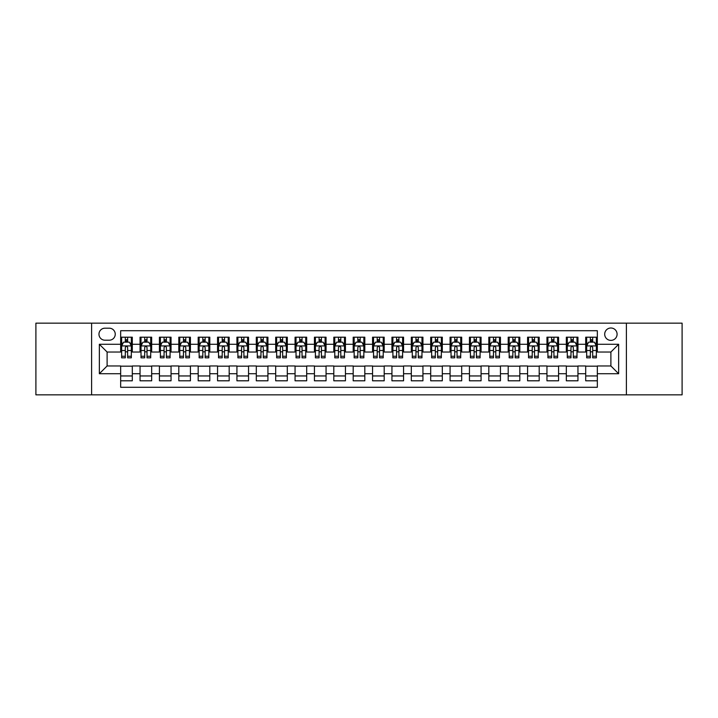 <?xml version="1.0" encoding="UTF-8"?>
<svg xmlns="http://www.w3.org/2000/svg" width="718" height="718" viewBox="0 0 718 718"><rect width="100%" height="100%" fill="white"/><g stroke="black" fill="none" stroke-linecap="round" stroke-linejoin="round"><path stroke-width="1.08" d="M610.892 328A6.202 6.202 0 0 0 604.691 334.202A6.202 6.202 0 0 0 610.892 340.395A6.202 6.202 0 0 0 617.094 334.202A6.202 6.202 0 0 0 610.892 328M626.392 394.846L682.1 394.846L682.1 323.154L626.392 323.154L626.392 394.846L91.608 394.846L91.608 323.154L35.9 323.154L35.9 394.846L91.608 394.846M597.331 337.2L585.7 337.2L585.7 344.272L577.954 344.272L577.954 352.026L585.7 352.026L585.7 344.272M577.954 344.272L577.954 337.2L566.322 337.2L566.322 344.272L558.577 344.272L558.577 352.026L566.322 352.026L566.322 344.272M558.577 344.272L558.577 337.2L546.954 337.2L546.954 344.272L539.2 344.272L539.2 352.026L546.954 352.026L546.954 344.272M539.2 344.272L539.2 337.2L527.577 337.2L527.577 344.272L519.823 344.272L519.823 352.026L527.577 352.026L527.577 344.272M519.823 344.272L519.823 337.2L508.2 337.2L508.2 344.272L500.446 344.272L500.446 352.026L508.2 352.026L508.2 344.272M500.446 344.272L500.446 337.2L488.823 337.2L488.823 344.272L481.069 344.272L481.069 352.026L488.823 352.026L488.823 344.272M481.069 344.272L481.069 337.2L469.446 337.2L469.446 344.272L461.692 344.272L461.692 352.026L469.446 352.026L469.446 344.272M461.692 344.272L461.692 337.2L450.069 337.2L450.069 344.272L442.315 344.272L442.315 352.026L450.069 352.026L450.069 344.272M442.315 344.272L442.315 337.2L430.692 337.2L430.692 344.272L422.938 344.272L422.938 352.026L430.692 352.026L430.692 344.272M422.938 344.272L422.938 337.2L411.315 337.2L411.315 344.272L403.57 344.272L403.57 352.026L411.315 352.026L411.315 344.272M403.57 344.272L403.57 337.2L391.938 337.2L391.938 344.272L384.193 344.272L384.193 352.026L391.938 352.026L391.938 344.272M384.193 344.272L384.193 337.2L372.561 337.2L372.561 344.272L364.816 344.272L364.816 352.026L372.561 352.026L372.561 344.272M364.816 344.272L364.816 337.2L353.184 337.2L353.184 344.272L345.439 344.272L345.439 352.026L353.184 352.026L353.184 344.272M345.439 344.272L345.439 337.2L333.807 337.2L333.807 344.272L326.062 344.272L326.062 352.026L333.807 352.026L333.807 344.272M326.062 344.272L326.062 337.2L314.43 337.2L314.43 344.272L306.685 344.272L306.685 352.026L314.43 352.026L314.43 344.272M306.685 344.272L306.685 337.2L295.062 337.2L295.062 344.272L287.308 344.272L287.308 352.026L295.062 352.026L295.062 344.272M287.308 344.272L287.308 337.2L275.685 337.2L275.685 344.272L267.931 344.272L267.931 352.026L275.685 352.026L275.685 344.272M267.931 344.272L267.931 337.2L256.308 337.2L256.308 344.272L248.554 344.272L248.554 352.026L256.308 352.026L256.308 344.272M248.554 344.272L248.554 337.2L236.931 337.2L236.931 344.272L229.177 344.272L229.177 352.026L236.931 352.026L236.931 344.272M229.177 344.272L229.177 337.2L217.554 337.2L217.554 344.272L209.8 344.272L209.8 352.026L217.554 352.026L217.554 344.272M209.8 344.272L209.8 337.2L198.177 337.2L198.177 344.272L190.423 344.272L190.423 352.026L198.177 352.026L198.177 344.272M190.423 344.272L190.423 337.2L178.8 337.2L178.8 344.272L171.046 344.272L171.046 352.026L178.8 352.026L178.8 344.272M171.046 344.272L171.046 337.2L159.423 337.2L159.423 344.272L151.677 344.272L151.677 352.026L159.423 352.026L159.423 344.272M151.677 344.272L151.677 337.2L140.046 337.2L140.046 352.026L132.3 352.026L132.3 337.2L120.669 337.2M120.669 380.8L132.3 380.8L132.3 365.974L140.046 365.974L140.046 380.8L151.677 380.8L151.677 365.974L159.423 365.974L159.423 373.728L151.677 373.728M159.423 373.728L159.423 380.8L171.046 380.8L171.046 365.974L178.8 365.974L178.8 373.728L171.046 373.728M178.8 373.728L178.8 380.8L190.423 380.8L190.423 365.974L198.177 365.974L198.177 373.728L190.423 373.728M198.177 373.728L198.177 380.8L209.8 380.8L209.8 365.974L217.554 365.974L217.554 373.728L209.8 373.728M217.554 373.728L217.554 380.8L229.177 380.8L229.177 365.974L236.931 365.974L236.931 373.728L229.177 373.728M236.931 373.728L236.931 380.8L248.554 380.8L248.554 365.974L256.308 365.974L256.308 373.728L248.554 373.728M256.308 373.728L256.308 380.8L267.931 380.8L267.931 365.974L275.685 365.974L275.685 373.728L267.931 373.728M275.685 373.728L275.685 380.8L287.308 380.8L287.308 365.974L295.062 365.974L295.062 373.728L287.308 373.728M295.062 373.728L295.062 380.8L306.685 380.8L306.685 365.974L314.43 365.974L314.43 373.728L306.685 373.728M314.43 373.728L314.43 380.8L326.062 380.8L326.062 365.974L333.807 365.974L333.807 373.728L326.062 373.728M333.807 373.728L333.807 380.8L345.439 380.8L345.439 365.974L353.184 365.974L353.184 373.728L345.439 373.728M353.184 373.728L353.184 380.8L364.816 380.8L364.816 365.974L372.561 365.974L372.561 373.728L364.816 373.728M372.561 373.728L372.561 380.8L384.193 380.8L384.193 365.974L391.938 365.974L391.938 373.728L384.193 373.728M391.938 373.728L391.938 380.8L403.57 380.8L403.57 365.974L411.315 365.974L411.315 373.728L403.57 373.728M411.315 373.728L411.315 380.8L422.938 380.8L422.938 365.974L430.692 365.974L430.692 373.728L422.938 373.728M430.692 373.728L430.692 380.8L442.315 380.8L442.315 365.974L450.069 365.974L450.069 373.728L442.315 373.728M450.069 373.728L450.069 380.8L461.692 380.8L461.692 365.974L469.446 365.974L469.446 373.728L461.692 373.728M469.446 373.728L469.446 380.8L481.069 380.8L481.069 365.974L488.823 365.974L488.823 373.728L481.069 373.728M488.823 373.728L488.823 380.8L500.446 380.8L500.446 365.974L508.2 365.974L508.2 373.728L500.446 373.728M508.2 373.728L508.2 380.8L519.823 380.8L519.823 365.974L527.577 365.974L527.577 373.728L519.823 373.728M527.577 373.728L527.577 380.8L539.2 380.8L539.2 365.974L546.954 365.974L546.954 373.728L539.2 373.728M546.954 373.728L546.954 380.8L558.577 380.8L558.577 365.974L566.322 365.974L566.322 373.728L558.577 373.728M566.322 373.728L566.322 380.8L577.954 380.8L577.954 365.974L585.7 365.974L585.7 373.728L577.954 373.728M104.981 340.206L109.244 340.206A6.004 6.004 0 0 0 115.248 334.202A6.004 6.004 0 0 0 109.244 328.189L104.981 328.189A6.004 6.004 0 0 0 98.967 334.202A6.004 6.004 0 0 0 104.981 340.206M626.392 323.154L91.608 323.154M597.331 344.272L597.331 330.711L120.669 330.711L120.669 352.026L107.108 352.026L107.108 365.974L120.669 365.974L120.669 387.289L597.331 387.289L597.331 365.974L610.892 365.974L610.892 352.026L597.331 352.026L597.331 344.272L618.647 344.272L618.647 373.728L597.331 373.728M120.669 373.728L99.353 373.728L99.353 344.272L120.669 344.272M585.7 373.728L585.7 380.8L597.331 380.8M120.669 342.046L121.638 342.046M125.318 342.046L127.642 342.046M131.331 342.046L132.3 342.046M120.669 351.829L121.638 351.829M125.318 351.829L127.642 351.829M131.331 351.829L132.3 351.829M120.669 366.171L132.3 366.171M120.669 375.954L132.3 375.954M140.046 351.829L141.015 351.829M144.695 351.829L147.019 351.829M150.708 351.829L151.677 351.829M140.046 342.046L141.015 342.046M144.695 342.046L147.019 342.046M150.708 342.046L151.677 342.046M140.046 366.171L151.677 366.171M140.046 375.954L151.677 375.954M159.423 366.171L171.046 366.171M159.423 375.954L171.046 375.954M159.423 342.046L160.392 342.046M164.072 342.046L166.397 342.046M170.085 342.046L171.046 342.046M159.423 351.829L160.392 351.829M164.072 351.829L166.397 351.829M170.085 351.829L171.046 351.829M178.8 366.171L190.423 366.171M178.8 375.954L190.423 375.954M178.8 342.046L179.769 342.046M183.449 342.046L185.774 342.046M189.453 342.046L190.423 342.046M178.8 351.829L179.769 351.829M183.449 351.829L185.774 351.829M189.453 351.829L190.423 351.829M198.177 366.171L209.8 366.171M198.177 375.954L209.8 375.954M198.177 342.046L199.146 342.046M202.826 342.046L205.151 342.046M208.83 342.046L209.8 342.046M198.177 351.829L199.146 351.829M202.826 351.829L205.151 351.829M208.83 351.829L209.8 351.829M217.554 366.171L229.177 366.171M217.554 375.954L229.177 375.954M217.554 342.046L218.523 342.046M222.203 342.046L224.528 342.046M228.207 342.046L229.177 342.046M217.554 351.829L218.523 351.829M222.203 351.829L224.528 351.829M228.207 351.829L229.177 351.829M236.931 366.171L248.554 366.171M236.931 375.954L248.554 375.954M236.931 342.046L237.9 342.046M241.58 342.046L243.905 342.046M247.584 342.046L248.554 342.046M236.931 351.829L237.9 351.829M241.58 351.829L243.905 351.829M247.584 351.829L248.554 351.829M256.308 366.171L267.931 366.171M256.308 375.954L267.931 375.954M256.308 342.046L257.277 342.046M260.957 342.046L263.282 342.046M266.961 342.046L267.931 342.046M256.308 351.829L257.277 351.829M260.957 351.829L263.282 351.829M266.961 351.829L267.931 351.829M275.685 366.171L287.308 366.171M275.685 375.954L287.308 375.954M275.685 342.046L276.654 342.046M280.334 342.046L282.659 342.046M286.338 342.046L287.308 342.046M275.685 351.829L276.654 351.829M280.334 351.829L282.659 351.829M286.338 351.829L287.308 351.829M295.062 366.171L306.685 366.171M295.062 375.954L306.685 375.954M295.062 342.046L296.031 342.046M299.711 342.046L302.036 342.046M305.715 342.046L306.685 342.046M295.062 351.829L296.031 351.829M299.711 351.829L302.036 351.829M305.715 351.829L306.685 351.829M314.43 366.171L326.062 366.171M314.43 375.954L326.062 375.954M314.43 342.046L315.399 342.046M319.088 342.046L321.413 342.046M325.092 342.046L326.062 342.046M314.43 351.829L315.399 351.829M319.088 351.829L321.413 351.829M325.092 351.829L326.062 351.829M333.807 366.171L345.439 366.171M333.807 375.954L345.439 375.954M333.807 342.046L334.776 342.046M338.465 342.046L340.79 342.046M344.469 342.046L345.439 342.046M333.807 351.829L334.776 351.829M338.465 351.829L340.79 351.829M344.469 351.829L345.439 351.829M353.184 366.171L364.816 366.171M353.184 375.954L364.816 375.954M353.184 342.046L354.154 342.046M357.833 342.046L360.167 342.046M363.846 342.046L364.816 342.046M353.184 351.829L354.154 351.829M357.833 351.829L360.167 351.829M363.846 351.829L364.816 351.829M372.561 366.171L384.193 366.171M372.561 375.954L384.193 375.954M372.561 342.046L373.531 342.046M377.21 342.046L379.535 342.046M383.224 342.046L384.193 342.046M372.561 351.829L373.531 351.829M377.21 351.829L379.535 351.829M383.224 351.829L384.193 351.829M391.938 366.171L403.57 366.171M391.938 375.954L403.57 375.954M391.938 342.046L392.908 342.046M396.587 342.046L398.912 342.046M402.601 342.046L403.57 342.046M391.938 351.829L392.908 351.829M396.587 351.829L398.912 351.829M402.601 351.829L403.57 351.829M411.315 366.171L422.938 366.171M411.315 375.954L422.938 375.954M411.315 342.046L412.285 342.046M415.964 342.046L418.289 342.046M421.969 342.046L422.938 342.046M411.315 351.829L412.285 351.829M415.964 351.829L418.289 351.829M421.969 351.829L422.938 351.829M430.692 366.171L442.315 366.171M430.692 375.954L442.315 375.954M430.692 342.046L431.662 342.046M435.341 342.046L437.666 342.046M441.346 342.046L442.315 342.046M430.692 351.829L431.662 351.829M435.341 351.829L437.666 351.829M441.346 351.829L442.315 351.829M450.069 366.171L461.692 366.171M450.069 375.954L461.692 375.954M450.069 342.046L451.039 342.046M454.718 342.046L457.043 342.046M460.723 342.046L461.692 342.046M450.069 351.829L451.039 351.829M454.718 351.829L457.043 351.829M460.723 351.829L461.692 351.829M469.446 366.171L481.069 366.171M469.446 375.954L481.069 375.954M469.446 342.046L470.416 342.046M474.095 342.046L476.42 342.046M480.1 342.046L481.069 342.046M469.446 351.829L470.416 351.829M474.095 351.829L476.42 351.829M480.1 351.829L481.069 351.829M488.823 366.171L500.446 366.171M488.823 375.954L500.446 375.954M488.823 342.046L489.793 342.046M493.472 342.046L495.797 342.046M499.477 342.046L500.446 342.046M488.823 351.829L489.793 351.829M493.472 351.829L495.797 351.829M499.477 351.829L500.446 351.829M508.2 366.171L519.823 366.171M508.2 375.954L519.823 375.954M508.2 342.046L509.17 342.046M512.849 342.046L515.174 342.046M518.854 342.046L519.823 342.046M508.2 351.829L509.17 351.829M512.849 351.829L515.174 351.829M518.854 351.829L519.823 351.829M527.577 366.171L539.2 366.171M527.577 375.954L539.2 375.954M527.577 342.046L528.547 342.046M532.226 342.046L534.551 342.046M538.231 342.046L539.2 342.046M527.577 351.829L528.547 351.829M532.226 351.829L534.551 351.829M538.231 351.829L539.2 351.829M546.954 366.171L558.577 366.171M546.954 375.954L558.577 375.954M546.954 342.046L547.915 342.046M551.604 342.046L553.928 342.046M557.608 342.046L558.577 342.046M546.954 351.829L547.915 351.829M551.604 351.829L553.928 351.829M557.608 351.829L558.577 351.829M566.322 366.171L577.954 366.171M566.322 375.954L577.954 375.954M566.322 342.046L567.292 342.046M570.981 342.046L573.305 342.046M576.985 342.046L577.954 342.046M566.322 351.829L567.292 351.829M570.981 351.829L573.305 351.829M576.985 351.829L577.954 351.829M585.7 366.171L597.331 366.171M585.7 375.954L597.331 375.954M585.7 342.046L586.669 342.046M590.358 342.046L592.682 342.046M596.362 342.046L597.331 342.046M585.7 351.829L586.669 351.829M590.358 351.829L592.682 351.829M596.362 351.829L597.331 351.829M107.108 352.026L99.353 344.272M107.108 365.974L99.353 373.728M618.647 344.272L610.892 352.026M618.647 373.728L610.892 365.974M127.642 339.722L125.318 339.722M131.331 356.263L127.642 356.263L127.642 357.833L131.331 357.833L131.331 346.022L129.393 342.145L123.577 342.145L121.638 346.022L121.638 357.833L125.318 357.833L125.318 356.263L121.638 356.263M121.638 346.022L121.638 337.2M131.331 346.022L131.331 337.2M125.318 342.145L125.318 337.2M127.642 337.2L127.642 342.145M127.642 356.263L127.642 347.467C126.871 345.977 126.099 345.977 125.318 347.467L125.318 356.263M147.019 339.722L144.695 339.722M150.708 356.263L147.019 356.263L147.019 357.833L150.708 357.833L150.708 346.022L148.77 342.145L142.954 342.145L141.015 346.022L141.015 357.833L144.695 357.833L144.695 356.263L141.015 356.263M141.015 346.022L141.015 337.2M150.708 346.022L150.708 337.2M144.695 342.145L144.695 337.2M147.019 337.2L147.019 342.145M147.019 356.263L147.019 347.467C146.248 345.977 145.476 345.977 144.695 347.467L144.695 356.263M166.397 339.722L164.072 339.722M170.085 356.263L166.397 356.263L166.397 357.833L170.085 357.833L170.085 346.022L168.147 342.145L162.331 342.145L160.392 346.022L160.392 357.833L164.072 357.833L164.072 356.263L160.392 356.263M160.392 346.022L160.392 337.2M170.085 346.022L170.085 337.2M164.072 342.145L164.072 337.2M166.397 337.2L166.397 342.145M166.397 356.263L166.397 347.467C165.625 345.977 164.853 345.977 164.072 347.467L164.072 356.263M185.774 339.722L183.449 339.722M189.453 356.263L185.774 356.263L185.774 357.833L189.453 357.833L189.453 346.022L187.524 342.145L181.708 342.145L179.769 346.022L179.769 357.833L183.449 357.833L183.449 356.263L179.769 356.263M179.769 346.022L179.769 337.2M189.453 346.022L189.453 337.2M183.449 342.145L183.449 337.2M185.774 337.2L185.774 342.145M185.774 356.263L185.774 347.467C185.002 345.977 184.23 345.977 183.449 347.467L183.449 356.263M205.151 339.722L202.826 339.722M208.83 356.263L205.151 356.263L205.151 357.833L208.83 357.833L208.83 346.022L206.892 342.145L201.085 342.145L199.146 346.022L199.146 357.833L202.826 357.833L202.826 356.263L199.146 356.263M199.146 346.022L199.146 337.2M208.83 346.022L208.83 337.2M202.826 342.145L202.826 337.2M205.151 337.2L205.151 342.145M205.151 356.263L205.151 347.467C204.379 345.977 203.607 345.977 202.826 347.467L202.826 356.263M224.528 339.722L222.203 339.722M228.207 356.263L224.528 356.263L224.528 357.833L228.207 357.833L228.207 346.022L226.269 342.145L220.462 342.145L218.523 346.022L218.523 357.833L222.203 357.833L222.203 356.263L218.523 356.263M218.523 346.022L218.523 337.2M228.207 346.022L228.207 337.2M222.203 342.145L222.203 337.2M224.528 337.2L224.528 342.145M224.528 356.263L224.528 347.467C223.756 345.977 222.975 345.977 222.203 347.467L222.203 356.263M243.905 339.722L241.58 339.722M247.584 356.263L243.905 356.263L243.905 357.833L247.584 357.833L247.584 346.022L245.646 342.145L239.839 342.145L237.9 346.022L237.9 357.833L241.58 357.833L241.58 356.263L237.9 356.263M237.9 346.022L237.9 337.2M247.584 346.022L247.584 337.2M241.58 342.145L241.58 337.2M243.905 337.2L243.905 342.145M243.905 356.263L243.905 347.467C243.133 345.977 242.352 345.977 241.58 347.467L241.58 356.263M263.282 339.722L260.957 339.722M266.961 356.263L263.282 356.263L263.282 357.833L266.961 357.833L266.961 346.022L265.023 342.145L259.216 342.145L257.277 346.022L257.277 357.833L260.957 357.833L260.957 356.263L257.277 356.263M257.277 346.022L257.277 337.2M266.961 346.022L266.961 337.2M260.957 342.145L260.957 337.2M263.282 337.2L263.282 342.145M263.282 356.263L263.282 347.467C262.51 345.977 261.729 345.977 260.957 347.467L260.957 356.263M282.659 339.722L280.334 339.722M286.338 356.263L282.659 356.263L282.659 357.833L286.338 357.833L286.338 346.022L284.4 342.145L278.584 342.145L276.654 346.022L276.654 357.833L280.334 357.833L280.334 356.263L276.654 356.263M276.654 346.022L276.654 337.2M286.338 346.022L286.338 337.2M280.334 342.145L280.334 337.2M282.659 337.2L282.659 342.145M282.659 356.263L282.659 347.467C281.887 345.977 281.106 345.977 280.334 347.467L280.334 356.263M302.036 339.722L299.711 339.722M305.715 356.263L302.036 356.263L302.036 357.833L305.715 357.833L305.715 346.022L303.777 342.145L297.961 342.145L296.031 346.022L296.031 357.833L299.711 357.833L299.711 356.263L296.031 356.263M296.031 346.022L296.031 337.2M305.715 346.022L305.715 337.2M299.711 342.145L299.711 337.2M302.036 337.2L302.036 342.145M302.036 356.263L302.036 347.467C301.264 345.977 300.483 345.977 299.711 347.467L299.711 356.263M321.413 339.722L319.088 339.722M325.092 356.263L321.413 356.263L321.413 357.833L325.092 357.833L325.092 346.022L323.154 342.145L317.338 342.145L315.399 346.022L315.399 357.833L319.088 357.833L319.088 356.263L315.399 356.263M315.399 346.022L315.399 337.2M325.092 346.022L325.092 337.2M319.088 342.145L319.088 337.2M321.413 337.2L321.413 342.145M321.413 356.263L321.413 347.467C320.632 345.977 319.86 345.977 319.088 347.467L319.088 356.263M340.79 339.722L338.465 339.722M344.469 356.263L340.79 356.263L340.79 357.833L344.469 357.833L344.469 346.022L342.531 342.145L336.715 342.145L334.776 346.022L334.776 357.833L338.465 357.833L338.465 356.263L334.776 356.263M334.776 346.022L334.776 337.2M344.469 346.022L344.469 337.2M338.465 342.145L338.465 337.2M340.79 337.2L340.79 342.145M340.79 356.263L340.79 347.467C340.009 345.977 339.237 345.977 338.465 347.467L338.465 356.263M360.167 339.722L357.833 339.722M363.846 356.263L360.167 356.263L360.167 357.833L363.846 357.833L363.846 346.022L361.908 342.145L356.092 342.145L354.154 346.022L354.154 357.833L357.833 357.833L357.833 356.263L354.154 356.263M354.154 346.022L354.154 337.2M363.846 346.022L363.846 337.2M357.833 342.145L357.833 337.2M360.167 337.2L360.167 342.145M360.167 356.263L360.167 347.467C359.386 345.977 358.614 345.977 357.833 347.467L357.833 356.263M379.535 339.722L377.21 339.722M383.224 356.263L379.535 356.263L379.535 357.833L383.224 357.833L383.224 346.022L381.285 342.145L375.469 342.145L373.531 346.022L373.531 357.833L377.21 357.833L377.21 356.263L373.531 356.263M373.531 346.022L373.531 337.2M383.224 346.022L383.224 337.2M377.21 342.145L377.21 337.2M379.535 337.2L379.535 342.145M379.535 356.263L379.535 347.467C378.763 345.977 377.991 345.977 377.21 347.467L377.21 356.263M398.912 339.722L396.587 339.722M402.601 356.263L398.912 356.263L398.912 357.833L402.601 357.833L402.601 346.022L400.662 342.145L394.846 342.145L392.908 346.022L392.908 357.833L396.587 357.833L396.587 356.263L392.908 356.263M392.908 346.022L392.908 337.2M402.601 346.022L402.601 337.2M396.587 342.145L396.587 337.2M398.912 337.2L398.912 342.145M398.912 356.263L398.912 347.467C398.14 345.977 397.368 345.977 396.587 347.467L396.587 356.263M418.289 339.722L415.964 339.722M421.969 356.263L418.289 356.263L418.289 357.833L421.969 357.833L421.969 346.022L420.039 342.145L414.223 342.145L412.285 346.022L412.285 357.833L415.964 357.833L415.964 356.263L412.285 356.263M412.285 346.022L412.285 337.2M421.969 346.022L421.969 337.2M415.964 342.145L415.964 337.2M418.289 337.2L418.289 342.145M418.289 356.263L418.289 347.467C417.517 345.977 416.745 345.977 415.964 347.467L415.964 356.263M437.666 339.722L435.341 339.722M441.346 356.263L437.666 356.263L437.666 357.833L441.346 357.833L441.346 346.022L439.416 342.145L433.6 342.145L431.662 346.022L431.662 357.833L435.341 357.833L435.341 356.263L431.662 356.263M431.662 346.022L431.662 337.2M441.346 346.022L441.346 337.2M435.341 342.145L435.341 337.2M437.666 337.2L437.666 342.145M437.666 356.263L437.666 347.467C436.894 345.977 436.122 345.977 435.341 347.467L435.341 356.263M457.043 339.722L454.718 339.722M460.723 356.263L457.043 356.263L457.043 357.833L460.723 357.833L460.723 346.022L458.784 342.145L452.977 342.145L451.039 346.022L451.039 357.833L454.718 357.833L454.718 356.263L451.039 356.263M451.039 346.022L451.039 337.2M460.723 346.022L460.723 337.2M454.718 342.145L454.718 337.2M457.043 337.2L457.043 342.145M457.043 356.263L457.043 347.467C456.271 345.977 455.499 345.977 454.718 347.467L454.718 356.263M476.42 339.722L474.095 339.722M480.1 356.263L476.42 356.263L476.42 357.833L480.1 357.833L480.1 346.022L478.161 342.145L472.354 342.145L470.416 346.022L470.416 357.833L474.095 357.833L474.095 356.263L470.416 356.263M470.416 346.022L470.416 337.2M480.1 346.022L480.1 337.2M474.095 342.145L474.095 337.2M476.42 337.2L476.42 342.145M476.42 356.263L476.42 347.467C475.648 345.977 474.867 345.977 474.095 347.467L474.095 356.263M495.797 339.722L493.472 339.722M499.477 356.263L495.797 356.263L495.797 357.833L499.477 357.833L499.477 346.022L497.538 342.145L491.731 342.145L489.793 346.022L489.793 357.833L493.472 357.833L493.472 356.263L489.793 356.263M489.793 346.022L489.793 337.2M499.477 346.022L499.477 337.2M493.472 342.145L493.472 337.2M495.797 337.2L495.797 342.145M495.797 356.263L495.797 347.467C495.025 345.977 494.244 345.977 493.472 347.467L493.472 356.263M515.174 339.722L512.849 339.722M518.854 356.263L515.174 356.263L515.174 357.833L518.854 357.833L518.854 346.022L516.915 342.145L511.108 342.145L509.17 346.022L509.17 357.833L512.849 357.833L512.849 356.263L509.17 356.263M509.17 346.022L509.17 337.2M518.854 346.022L518.854 337.2M512.849 342.145L512.849 337.2M515.174 337.2L515.174 342.145M515.174 356.263L515.174 347.467C514.402 345.977 513.621 345.977 512.849 347.467L512.849 356.263M534.551 339.722L532.226 339.722M538.231 356.263L534.551 356.263L534.551 357.833L538.231 357.833L538.231 346.022L536.292 342.145L530.476 342.145L528.547 346.022L528.547 357.833L532.226 357.833L532.226 356.263L528.547 356.263M528.547 346.022L528.547 337.2M538.231 346.022L538.231 337.2M532.226 342.145L532.226 337.2M534.551 337.2L534.551 342.145M534.551 356.263L534.551 347.467C533.779 345.977 532.998 345.977 532.226 347.467L532.226 356.263M553.928 339.722L551.604 339.722M557.608 356.263L553.928 356.263L553.928 357.833L557.608 357.833L557.608 346.022L555.669 342.145L549.853 342.145L547.915 346.022L547.915 357.833L551.604 357.833L551.604 356.263L547.915 356.263M547.915 346.022L547.915 337.2M557.608 346.022L557.608 337.2M551.604 342.145L551.604 337.2M553.928 337.2L553.928 342.145M553.928 356.263L553.928 347.467C553.156 345.977 552.375 345.977 551.604 347.467L551.604 356.263M573.305 339.722L570.981 339.722M576.985 356.263L573.305 356.263L573.305 357.833L576.985 357.833L576.985 346.022L575.046 342.145L569.23 342.145L567.292 346.022L567.292 357.833L570.981 357.833L570.981 356.263L567.292 356.263M567.292 346.022L567.292 337.2M576.985 346.022L576.985 337.2M570.981 342.145L570.981 337.2M573.305 337.2L573.305 342.145M573.305 356.263L573.305 347.467C572.524 345.977 571.752 345.977 570.981 347.467L570.981 356.263M592.682 339.722L590.358 339.722M596.362 356.263L592.682 356.263L592.682 357.833L596.362 357.833L596.362 346.022L594.423 342.145L588.607 342.145L586.669 346.022L586.669 357.833L590.358 357.833L590.358 356.263L586.669 356.263M586.669 346.022L586.669 337.2M596.362 346.022L596.362 337.2M590.358 342.145L590.358 337.2M592.682 337.2L592.682 342.145M592.682 356.263L592.682 347.467C591.901 345.977 591.129 345.977 590.358 347.467L590.358 356.263M140.046 373.728L132.3 373.728M140.046 344.272L132.3 344.272M131.277 345.923L121.692 345.923M121.638 343.213L123.047 343.213M129.922 343.213L131.331 343.213M125.318 350.51L121.638 350.51M131.331 350.51L127.642 350.51M127.642 340.951L125.318 340.951M150.654 345.923L141.069 345.923M141.015 343.213L142.424 343.213M149.299 343.213L150.708 343.213M144.695 350.51L141.015 350.51M150.708 350.51L147.019 350.51M147.019 340.951L144.695 340.951M170.031 345.923L160.437 345.923M160.392 343.213L161.801 343.213M168.676 343.213L170.085 343.213M164.072 350.51L160.392 350.51M170.085 350.51L166.397 350.51M166.397 340.951L164.072 340.951M189.408 345.923L179.814 345.923M179.769 343.213L181.169 343.213M188.053 343.213L189.453 343.213M183.449 350.51L179.769 350.51M189.453 350.51L185.774 350.51M185.774 340.951L183.449 340.951M208.785 345.923L199.191 345.923M199.146 343.213L200.546 343.213M207.43 343.213L208.83 343.213M202.826 350.51L199.146 350.51M208.83 350.51L205.151 350.51M205.151 340.951L202.826 340.951M228.162 345.923L218.568 345.923M218.523 343.213L219.923 343.213M226.807 343.213L228.207 343.213M222.203 350.51L218.523 350.51M228.207 350.51L224.528 350.51M224.528 340.951L222.203 340.951M247.539 345.923L237.945 345.923M237.9 343.213L239.3 343.213M246.184 343.213L247.584 343.213M241.58 350.51L237.9 350.51M247.584 350.51L243.905 350.51M243.905 340.951L241.58 340.951M266.916 345.923L257.322 345.923M257.277 343.213L258.677 343.213M265.561 343.213L266.961 343.213M260.957 350.51L257.277 350.51M266.961 350.51L263.282 350.51M263.282 340.951L260.957 340.951M286.294 345.923L276.699 345.923M276.654 343.213L278.054 343.213M284.938 343.213L286.338 343.213M280.334 350.51L276.654 350.51M286.338 350.51L282.659 350.51M282.659 340.951L280.334 340.951M305.671 345.923L296.076 345.923M296.031 343.213L297.431 343.213M304.306 343.213L305.715 343.213M299.711 350.51L296.031 350.51M305.715 350.51L302.036 350.51M302.036 340.951L299.711 340.951M325.039 345.923L315.453 345.923M315.399 343.213L316.809 343.213M323.683 343.213L325.092 343.213M319.088 350.51L315.399 350.51M325.092 350.51L321.413 350.51M321.413 340.951L319.088 340.951M344.416 345.923L334.83 345.923M334.776 343.213L336.186 343.213M343.06 343.213L344.469 343.213M338.465 350.51L334.776 350.51M344.469 350.51L340.79 350.51M340.79 340.951L338.465 340.951M363.793 345.923L354.207 345.923M354.154 343.213L355.563 343.213M362.437 343.213L363.846 343.213M357.833 350.51L354.154 350.51M363.846 350.51L360.167 350.51M360.167 340.951L357.833 340.951M383.17 345.923L373.584 345.923M373.531 343.213L374.94 343.213M381.814 343.213L383.224 343.213M377.21 350.51L373.531 350.51M383.224 350.51L379.535 350.51M379.535 340.951L377.21 340.951M402.547 345.923L392.961 345.923M392.908 343.213L394.317 343.213M401.191 343.213L402.601 343.213M396.587 350.51L392.908 350.51M402.601 350.51L398.912 350.51M398.912 340.951L396.587 340.951M421.924 345.923L412.329 345.923M412.285 343.213L413.694 343.213M420.569 343.213L421.969 343.213M415.964 350.51L412.285 350.51M421.969 350.51L418.289 350.51M418.289 340.951L415.964 340.951M441.301 345.923L431.706 345.923M431.662 343.213L433.062 343.213M439.946 343.213L441.346 343.213M435.341 350.51L431.662 350.51M441.346 350.51L437.666 350.51M437.666 340.951L435.341 340.951M460.678 345.923L451.084 345.923M451.039 343.213L452.439 343.213M459.323 343.213L460.723 343.213M454.718 350.51L451.039 350.51M460.723 350.51L457.043 350.51M457.043 340.951L454.718 340.951M480.055 345.923L470.461 345.923M470.416 343.213L471.816 343.213M478.7 343.213L480.1 343.213M474.095 350.51L470.416 350.51M480.1 350.51L476.42 350.51M476.42 340.951L474.095 340.951M499.432 345.923L489.838 345.923M489.793 343.213L491.193 343.213M498.077 343.213L499.477 343.213M493.472 350.51L489.793 350.51M499.477 350.51L495.797 350.51M495.797 340.951L493.472 340.951M518.809 345.923L509.215 345.923M509.17 343.213L510.57 343.213M517.454 343.213L518.854 343.213M512.849 350.51L509.17 350.51M518.854 350.51L515.174 350.51M515.174 340.951L512.849 340.951M538.186 345.923L528.592 345.923M528.547 343.213L529.947 343.213M536.831 343.213L538.231 343.213M532.226 350.51L528.547 350.51M538.231 350.51L534.551 350.51M534.551 340.951L532.226 340.951M557.563 345.923L547.969 345.923M547.915 343.213L549.324 343.213M556.199 343.213L557.608 343.213M551.604 350.51L547.915 350.51M557.608 350.51L553.928 350.51M553.928 340.951L551.604 340.951M576.931 345.923L567.346 345.923M567.292 343.213L568.701 343.213M575.576 343.213L576.985 343.213M570.981 350.51L567.292 350.51M576.985 350.51L573.305 350.51M573.305 340.951L570.981 340.951M596.308 345.923L586.723 345.923M586.669 343.213L588.078 343.213M594.953 343.213L596.362 343.213M590.358 350.51L586.669 350.51M596.362 350.51L592.682 350.51M592.682 340.951L590.358 340.951"/></g></svg>
